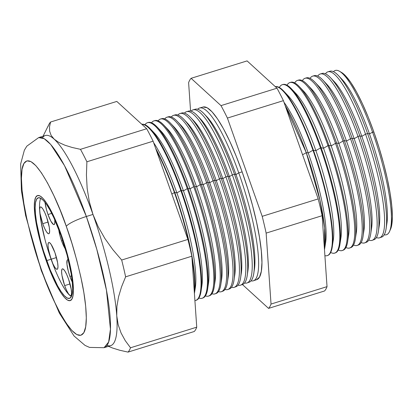 <?xml version="1.0" encoding="UTF-8"?>
<svg xmlns="http://www.w3.org/2000/svg" width="413" height="413" viewBox="0 0 413 413"><rect width="100%" height="100%" fill="white"/><g stroke="black" fill="none" stroke-linecap="round" stroke-linejoin="round"><path stroke-width="0.62" d="M42.74 223.691L48.125 222.018L42.74 223.691L40.04 213.511L39.663 209.603L40.046 207.336L40.505 206.934L41.13 207.047L42.745 208.787L44.656 212.287L46.566 217.016A14.047 2.87 72.7 0 1 48.827 233.763A14.047 2.87 72.7 0 1 42.74 223.691A14.047 2.87 72.7 0 1 40.484 206.944A14.047 2.87 72.7 0 1 46.566 217.016L49.266 227.196L49.648 231.104L49.266 233.371L48.801 233.773L48.182 233.66L46.561 231.92L44.65 228.42L42.74 223.691M45.027 202.375A14.047 2.87 72.7 0 0 47.996 214.523L50.876 221.192L53.437 224.491L54.057 224.605L54.8 223.299L54.764 219.778A14.047 2.87 72.7 0 1 54.077 224.595A14.047 2.87 72.7 0 1 47.996 214.523L51.708 213.366L47.996 214.523L46.375 209.288L45.012 202.215M61.583 240.898L62.74 240.536L61.583 240.898L59.968 235.663L58.661 229.143A14.047 2.87 72.7 0 0 61.583 240.898A14.047 2.87 72.7 0 0 65.424 249.158L63.494 245.627L61.583 240.898M68.274 259.777A14.047 2.87 72.7 0 0 67.66 259.689L67.66 259.689A14.047 2.87 72.7 0 0 69.921 276.436L72.26 282.058A14.047 2.87 72.7 0 1 69.921 276.436L71.506 275.946L69.921 276.436L68.3 271.202L66.937 264.129L67.221 260.082L67.686 259.679L68.305 259.798M64.665 285.605L70.05 283.932L64.665 285.605L61.965 275.425L61.589 271.522L61.971 269.25L62.43 268.848L63.055 268.966L64.671 270.701L66.586 274.201L68.491 278.93A14.047 2.87 72.7 0 1 70.752 295.682A14.047 2.87 72.7 0 1 64.665 285.605A14.047 2.87 72.7 0 1 62.409 268.858A14.047 2.87 72.7 0 1 68.491 278.93L71.191 289.11L71.573 293.018L71.191 295.285L70.726 295.687L70.107 295.574L68.486 293.834L66.576 290.334L64.665 285.605M40.768 198.266A52.673 10.759 -107.3 0 0 51.073 259.245L46.695 260.608A52.673 10.759 72.7 0 1 38.223 197.791A52.673 10.759 72.7 0 1 61.041 235.565L67.112 255.203L71.165 273.752L72.229 281.723L72.585 288.398L72.223 293.524L71.155 296.906L69.42 298.408L67.092 297.98L64.258 295.636L61.021 291.459L57.505 285.62L50.205 269.89L43.458 250.846L40.624 240.975L36.571 222.421L35.508 214.455L35.151 207.78L35.513 202.654L36.581 199.273L38.311 197.765L40.639 198.199L43.479 200.542L46.715 204.714L50.226 210.558L53.881 217.837L61.041 235.565A52.673 10.759 72.7 0 1 69.513 298.382A52.673 10.759 72.7 0 1 46.695 260.608L51.073 259.245L48.378 249.049L48.001 245.146L48.383 242.88L48.842 242.477L49.462 242.591L51.083 244.331L54.903 252.555A14.047 2.87 72.7 0 1 57.164 269.307A14.047 2.87 72.7 0 1 51.078 259.235L56.462 257.562L51.078 259.235A52.673 10.759 -107.3 0 0 71.341 296.549M46.375 261.166A55.012 11.234 72.7 0 1 37.526 195.555A55.012 11.234 72.7 0 1 61.361 235.012A55.012 11.234 72.7 0 1 70.21 300.618A55.012 11.234 72.7 0 1 46.375 261.166L53.855 279.684L57.67 287.288L61.336 293.39L64.717 297.747L67.68 300.199L70.112 300.643L71.924 299.074L73.039 295.543L73.416 290.189L73.044 283.215L71.934 274.893L70.127 265.538L67.701 255.518L61.361 235.012L53.881 216.495L50.066 208.89L46.401 202.788L43.019 198.431L40.056 195.979L37.619 195.53L35.812 197.104L34.697 200.635L34.32 205.989L34.692 212.958L35.802 221.28L40.035 240.66L46.375 261.166L40.035 240.66L35.802 221.28L34.692 212.958L34.32 205.989L34.697 200.635L35.812 197.104L37.619 195.53L40.056 195.979L43.019 198.431L46.401 202.788L50.066 208.89L53.881 216.495L61.361 235.012A55.012 11.234 72.7 0 1 70.21 300.618A55.012 11.234 72.7 0 1 46.375 261.166A55.012 11.234 72.7 0 1 37.526 195.555A55.012 11.234 72.7 0 1 61.361 235.012L67.701 255.518L71.934 274.893L73.044 283.215L73.416 290.189L73.039 295.543L71.924 299.074L70.112 300.643L67.68 300.199L64.717 297.747L61.336 293.39L57.67 287.288L53.855 279.684L46.375 261.166M39.529 206.417L39.885 213.093L40.949 221.063L45.002 239.612M47.836 249.483L54.583 268.533M58.233 276.973L61.883 284.258L65.393 290.096L68.63 294.273M54.903 252.555L57.603 262.74L57.98 266.643L57.603 268.915L57.139 269.312L56.519 269.199L54.898 267.459L52.988 263.964L51.078 259.235A14.047 2.87 72.7 0 1 48.822 242.483A14.047 2.87 72.7 0 1 54.903 252.555M324.773 247.96A87.029 17.774 72.7 0 0 306.24 152.583L308.222 153.006A81.691 16.685 -107.3 0 0 284.005 102.336A81.691 16.685 72.7 0 1 308.222 153.006L306.24 152.583A87.029 17.774 72.7 0 0 285.213 105.749L306.24 152.583A8.193 1.497 -19.5 0 1 302.538 154.684A8.193 1.497 160.5 0 0 306.24 152.583L319.956 200.191L324.644 228.053L324.473 249.591A87.029 17.774 72.7 0 0 324.773 247.96L325.62 242.539A81.691 16.685 -107.3 0 0 308.222 153.006L312.971 150.218A88.397 18.053 -107.3 0 0 275.332 86.689A88.397 18.053 72.7 0 1 312.971 150.218L315.878 150.626L320.483 147.926A88.186 18.012 -107.3 0 0 279.353 87.484A88.186 18.012 72.7 0 1 282.373 84.655A88.186 18.012 72.7 0 1 320.483 147.926L321.133 147.725L323.539 148.241L327.989 145.629A87.974 17.965 -107.3 0 0 287.035 85.197A87.974 17.965 72.7 0 1 289.972 82.512A87.974 17.965 72.7 0 1 327.989 145.629L328.872 145.361L331.195 145.861L335.501 143.337A87.763 17.924 -107.3 0 0 294.717 82.91A87.763 17.924 72.7 0 1 297.572 80.37A87.763 17.924 72.7 0 1 335.501 143.337L336.61 142.996L338.856 143.476L343.007 141.04A87.551 17.883 -107.3 0 0 302.399 80.628A87.551 17.883 72.7 0 1 305.176 78.227A87.551 17.883 72.7 0 1 343.007 141.04L344.354 140.632L346.512 141.096L350.518 138.747A87.339 17.836 -107.3 0 0 310.086 78.351A87.339 17.836 72.7 0 1 312.775 76.085A87.339 17.836 72.7 0 1 350.518 138.747L352.093 138.267L354.173 138.711L358.025 136.45A87.128 17.795 -107.3 0 0 317.773 76.075A87.128 17.795 72.7 0 1 320.374 73.942A87.128 17.795 72.7 0 1 358.025 136.45L359.831 135.903L361.829 136.331L365.536 134.158A86.916 17.749 -107.3 0 0 325.459 73.803A86.916 17.749 72.7 0 1 327.974 71.795A86.916 17.749 72.7 0 1 365.536 134.158L367.57 133.538L369.49 133.946L372.562 132.145A86.028 17.568 -107.3 0 0 333.467 71.676A86.028 17.568 72.7 0 1 339.61 71.315A86.028 17.568 72.7 0 1 372.562 132.145L373.884 132.077A84.267 17.212 -107.3 0 0 341.603 72.492A84.267 17.212 -107.3 0 0 340.632 71.991M340.333 77.752A81.691 16.685 72.7 0 1 369.49 133.946A81.691 16.685 -107.3 0 0 342.083 79.446L338.433 75.584A86.859 17.738 72.7 0 1 367.57 133.538A86.859 17.738 -107.3 0 0 330.033 71.217L327.974 71.795M329.053 71.656A86.859 17.738 72.7 0 1 338.433 75.584M332.604 80.076A81.691 16.685 72.7 0 1 361.829 136.331A81.691 16.685 -107.3 0 0 334.427 81.831L330.617 77.804A87.076 17.785 72.7 0 1 359.831 135.903A87.076 17.785 -107.3 0 0 322.202 73.426L320.374 73.942M321.324 73.803A87.076 17.785 72.7 0 1 330.617 77.804M324.871 82.399A81.691 16.685 72.7 0 1 354.173 138.711A81.691 16.685 -107.3 0 0 326.766 84.211L322.806 80.024A87.298 17.826 72.7 0 1 352.093 138.267A87.298 17.826 -107.3 0 0 314.365 75.636L312.775 76.085M313.601 75.951A87.298 17.826 72.7 0 1 322.806 80.024M317.143 84.722A81.691 16.685 72.7 0 1 346.512 141.096A81.691 16.685 -107.3 0 0 319.11 86.596L314.995 82.244A87.515 17.873 72.7 0 1 344.354 140.632A87.515 17.873 -107.3 0 0 306.534 77.84L305.176 78.227M305.873 78.098A87.515 17.873 72.7 0 1 314.995 82.244M309.414 87.045A81.691 16.685 72.7 0 1 338.856 143.476A81.691 16.685 -107.3 0 0 311.448 88.976L307.179 84.464A87.732 17.919 72.7 0 1 336.61 142.996A87.732 17.919 -107.3 0 0 298.702 80.05A87.732 17.919 -107.3 0 0 298.15 80.256A87.732 17.919 72.7 0 1 307.179 84.464M301.686 89.368A81.691 16.685 72.7 0 1 331.195 145.861A81.691 16.685 -107.3 0 0 303.792 91.361L299.368 86.684A87.948 17.96 72.7 0 1 328.872 145.361A87.948 17.96 -107.3 0 0 290.866 82.259L289.972 82.512M290.427 82.414A87.948 17.96 72.7 0 1 299.368 86.684M293.958 91.691A81.691 16.685 72.7 0 1 323.539 148.241A81.691 16.685 -107.3 0 0 296.131 93.741L291.557 88.903A88.165 18.007 72.7 0 1 321.133 147.725A88.165 18.007 -107.3 0 0 283.034 84.469L282.373 84.655M282.709 84.577A88.165 18.007 72.7 0 1 291.557 88.903M286.23 94.019A81.691 16.685 72.7 0 1 315.878 150.626A81.691 16.685 -107.3 0 0 288.47 96.126L283.741 91.123A88.382 18.048 72.7 0 1 313.395 150.089A88.382 18.048 -107.3 0 0 275.295 86.653A88.382 18.048 72.7 0 1 283.741 91.123M205.545 115.428A86.529 17.671 72.7 0 1 235.968 174.539L238.771 172.892A90.483 18.482 -107.3 0 0 197.688 109.244A90.483 18.482 72.7 0 1 199.67 107.974A90.483 18.482 72.7 0 1 238.771 172.892L242.132 171.87A90.39 18.461 -107.3 0 0 203.072 107.019L199.67 107.974M198.916 117.411A86.529 17.671 72.7 0 1 229.406 176.578L232.333 174.859L234.455 174.214L235.968 174.539A86.529 17.671 -107.3 0 0 206.939 116.807L204.063 113.766A90.602 18.502 72.7 0 1 234.455 174.214A90.602 18.502 -107.3 0 0 195.303 109.208L193.155 109.812A90.664 18.518 72.7 0 1 232.333 174.859A90.664 18.518 -107.3 0 0 191.095 111.169A90.664 18.518 72.7 0 1 193.155 109.812M194.28 109.667A90.602 18.502 72.7 0 1 204.063 113.766M192.293 119.398A86.529 17.671 72.7 0 1 222.839 178.623L225.901 176.826L227.821 176.237L229.406 176.578A86.529 17.671 -107.3 0 0 200.377 118.851L197.368 115.666A90.788 18.544 72.7 0 1 227.821 176.237A90.788 18.544 -107.3 0 0 188.591 111.102L186.64 111.649A90.845 18.554 72.7 0 1 225.901 176.826A90.845 18.554 -107.3 0 0 184.497 113.095A90.845 18.554 72.7 0 1 186.64 111.649M187.657 111.505A90.788 18.544 72.7 0 1 197.368 115.666M185.664 121.386A86.529 17.671 72.7 0 1 216.278 180.662L219.463 178.793L221.187 178.266L222.839 178.623A86.529 17.671 -107.3 0 0 193.811 120.89L190.667 117.571A90.979 18.58 72.7 0 1 221.187 178.266A90.979 18.58 -107.3 0 0 181.875 112.992L180.125 113.487A91.025 18.59 72.7 0 1 219.463 178.793A91.025 18.59 -107.3 0 0 177.905 115.026A91.025 18.59 72.7 0 1 180.125 113.487M181.033 113.343A90.979 18.58 72.7 0 1 190.667 117.571M179.041 123.373A86.529 17.671 72.7 0 1 209.711 182.706L213.025 180.76L214.554 180.295L216.278 180.662A86.529 17.671 -107.3 0 0 187.249 122.935L183.971 119.476A91.165 18.616 72.7 0 1 214.554 180.295A91.165 18.616 -107.3 0 0 175.158 114.886L173.61 115.325A91.206 18.626 72.7 0 1 213.025 180.76A91.206 18.626 -107.3 0 0 171.312 116.962A91.206 18.626 72.7 0 1 173.61 115.325M174.41 115.186A91.165 18.616 72.7 0 1 183.971 119.476M172.412 125.361A86.529 17.671 72.7 0 1 203.144 184.75L206.588 182.727L207.92 182.319L209.711 182.706A86.529 17.671 -107.3 0 0 180.682 124.979L177.275 121.376A91.35 18.657 72.7 0 1 207.92 182.319A91.35 18.657 -107.3 0 0 168.447 116.781A91.35 18.657 72.7 0 1 177.275 121.376M227.377 282.435L228.141 277.541A86.529 17.671 -107.3 0 0 209.711 182.706L207.92 182.319A91.35 18.657 72.7 0 1 227.377 282.435A91.35 18.657 72.7 0 1 222.71 291.232A91.35 18.657 -107.3 0 0 207.92 182.319L206.588 182.727A91.387 18.662 -107.3 0 0 164.72 118.892A91.387 18.662 72.7 0 1 167.1 117.158A91.387 18.662 72.7 0 1 206.588 182.727A91.387 18.662 72.7 0 1 221.389 291.681A91.387 18.662 72.7 0 1 218.441 291.604A91.387 18.662 -107.3 0 0 206.588 182.727L203.144 184.75A86.529 17.671 -107.3 0 0 174.116 127.018L170.579 123.281A91.536 18.693 72.7 0 1 201.286 184.348L203.144 184.75L201.286 184.348A91.536 18.693 -107.3 0 0 161.731 118.676A91.536 18.693 -107.3 0 0 161.173 118.882A91.536 18.693 72.7 0 1 170.579 123.281M200.155 184.694A91.567 18.699 -107.3 0 0 158.127 120.833A91.567 18.699 72.7 0 1 160.585 118.996A91.567 18.699 72.7 0 1 200.155 184.694L201.286 184.348L200.155 184.694A91.567 18.699 72.7 0 1 214.982 293.865A91.567 18.699 72.7 0 1 211.915 293.746A91.567 18.699 -107.3 0 0 200.155 184.694L196.583 186.79L200.155 184.694M165.789 127.349A86.529 17.671 72.7 0 1 196.583 186.79A86.529 17.671 -107.3 0 0 167.554 129.062L163.884 125.18A91.722 18.735 72.7 0 1 194.652 186.377L196.583 186.79L194.652 186.377A91.722 18.735 -107.3 0 0 155.014 120.565L154.07 120.833A91.748 18.74 72.7 0 1 193.718 186.661A91.748 18.74 -107.3 0 0 151.535 122.775A91.748 18.74 72.7 0 1 154.07 120.833M154.55 120.73A91.722 18.735 72.7 0 1 163.884 125.18M159.16 129.336A86.529 17.671 72.7 0 1 190.016 188.834L193.718 186.661A91.748 18.74 72.7 0 1 208.57 296.049A91.748 18.74 72.7 0 1 205.385 295.889A91.748 18.74 -107.3 0 0 193.718 186.661L190.016 188.834A86.529 17.671 -107.3 0 0 160.987 131.102L157.188 127.085A91.908 18.771 72.7 0 1 188.018 188.4L190.016 188.834L188.018 188.4A91.908 18.771 -107.3 0 0 148.303 122.46L147.555 122.671A91.929 18.776 72.7 0 1 187.28 188.627A91.929 18.776 -107.3 0 0 144.942 124.716A91.929 18.776 72.7 0 1 147.555 122.671M147.931 122.584A91.908 18.771 72.7 0 1 157.188 127.085M152.536 131.324A86.529 17.671 72.7 0 1 183.455 190.873L187.28 188.627A91.929 18.776 72.7 0 1 202.163 298.232A91.929 18.776 72.7 0 1 198.859 298.026A91.929 18.776 -107.3 0 0 187.28 188.627L183.455 190.873A86.529 17.671 -107.3 0 0 154.426 133.146L150.487 128.985A92.094 18.807 72.7 0 1 181.384 190.429L183.455 190.873L181.384 190.429A92.094 18.807 -107.3 0 0 141.835 124.292A92.094 18.807 72.7 0 1 150.487 128.985M180.842 190.594A92.109 18.812 -107.3 0 0 141.917 124.365A92.109 18.812 72.7 0 1 180.842 190.594L181.384 190.429L180.842 190.594A92.109 18.812 72.7 0 1 195.757 300.411A92.109 18.812 72.7 0 1 194.905 300.602A92.109 18.812 -107.3 0 0 180.842 190.594L176.888 192.917L180.842 190.594M153.631 142.64A86.529 17.671 72.7 0 1 176.888 192.917A86.529 17.671 -107.3 0 0 153.631 142.64M174.751 192.458L176.888 192.917L174.751 192.458A92.285 18.848 -107.3 0 0 155.649 148.35A92.285 18.848 72.7 0 1 174.751 192.458L174.41 192.561A92.29 18.848 -107.3 0 0 156.413 150.502A92.29 18.848 72.7 0 1 174.41 192.561L174.751 192.458A92.285 18.848 72.7 0 1 194.415 293.535A92.285 18.848 -107.3 0 0 174.751 192.458M171.839 194.069L174.41 192.561A92.29 18.848 72.7 0 1 190.176 248.807A92.29 18.848 -107.3 0 0 174.41 192.561L171.839 194.069M86.358 216.489L64.516 165.618L50.706 144.467L44.196 138.68L38.693 137.581A110.028 22.472 72.7 0 1 86.358 216.489L92.971 214.43A110.028 22.472 -107.3 0 0 54.211 139.196A110.028 22.472 -107.3 0 0 45.306 135.526L38.693 137.581L26.814 146.171L24.372 150.187L20.65 163.976L21.414 190.76L25.616 215.478L41.285 270.598L59.307 313.028L74.046 335.991L85.026 345.397L89.528 347.41L104.055 347.705L108.629 342.016L110.441 329.161L106.451 290.236L96.787 249.287L86.358 216.489A110.028 22.472 72.7 0 1 104.055 347.705L110.669 345.645A110.028 22.472 -107.3 0 0 116.755 315.816L118.17 324.69L121.05 332.94L125.242 340.627L130.513 347.772A122.129 24.94 72.7 0 1 128.035 352.103L119.775 350.26L112.522 348.009L108.5 346.321L112.522 348.009L119.775 350.26L128.035 352.103L194.255 331.505L128.035 352.103A122.129 24.94 -107.3 0 0 130.513 347.772L196.738 327.173L130.513 347.772L125.242 340.627L121.05 332.94L118.17 324.69L116.755 315.816A110.028 22.472 -107.3 0 0 92.971 214.43L98.253 226.856L104.923 238.564L112.837 249.643L121.685 260.035A122.129 24.94 72.7 0 1 125.619 276.824L121.556 286.818L118.588 296.673L116.92 306.358L116.755 315.816L116.92 306.358L118.588 296.673L121.556 286.818L125.619 276.824L191.844 256.22L125.619 276.824A122.129 24.94 -107.3 0 0 121.685 260.035L187.905 239.437L121.685 260.035L112.837 249.643L104.923 238.564L98.253 226.856L92.971 214.43L86.358 216.489A18.73 3.418 160.5 0 0 66.302 226.386A18.73 3.418 -19.5 0 1 86.358 216.489M41.909 271.129A18.73 3.418 -19.5 0 1 41.305 270.644A18.73 3.418 -19.5 0 1 41.434 269.792C36.06 255.373 30.898 237.005 25.942 214.683C21.414 193.181 19.566 170.507 23.902 163.476C33.515 148.561 58.037 200.764 66.302 226.386L60.215 210.294L53.886 195.659L47.557 183.031L41.47 172.908L35.859 165.675L30.944 161.607L26.907 160.864L23.902 163.476L22.054 169.335L21.424 178.22L22.044 189.789L23.887 203.604L26.881 219.122L30.913 235.756L35.828 252.864L41.434 269.792L47.521 285.884L53.845 300.519L60.174 313.142L66.266 323.265L71.872 330.498L76.792 334.566L80.829 335.31L83.829 332.702L85.682 326.843L86.307 317.958L85.687 306.384L83.849 292.574L80.85 277.051L76.823 260.417L71.908 243.309L66.302 226.386C71.676 240.805 76.839 259.173 81.795 281.496C86.317 302.997 88.17 325.671 83.829 332.702C74.221 347.612 49.699 295.414 41.434 269.792A18.73 3.418 160.5 0 0 41.305 270.644A18.73 3.418 160.5 0 0 41.909 271.129M372.134 240.33L373.93 239.721A87.076 17.785 -107.3 0 0 359.831 135.903L358.025 136.45A87.128 17.795 72.7 0 1 372.134 240.33A87.128 17.795 72.7 0 1 368.778 240.051A87.128 17.795 -107.3 0 0 358.025 136.45L354.173 138.711L352.093 138.267L350.518 138.747A87.339 17.836 72.7 0 1 364.658 242.875A87.339 17.836 72.7 0 1 361.158 242.534A87.339 17.836 -107.3 0 0 350.518 138.747L346.512 141.096L344.354 140.632L343.007 141.04A87.551 17.883 72.7 0 1 357.183 245.425A87.551 17.883 72.7 0 1 353.538 245.017A87.551 17.883 -107.3 0 0 343.007 141.04L338.856 143.476L336.61 142.996L335.501 143.337A87.763 17.924 72.7 0 1 349.708 247.97A87.763 17.924 72.7 0 1 345.913 247.495A87.763 17.924 -107.3 0 0 335.501 143.337L331.195 145.861L328.872 145.361L327.989 145.629A87.974 17.965 72.7 0 1 342.232 250.515A87.974 17.965 72.7 0 1 338.293 249.973A87.974 17.965 -107.3 0 0 327.989 145.629L323.539 148.241L321.133 147.725L320.483 147.926A88.186 18.012 72.7 0 1 334.757 253.061A88.186 18.012 72.7 0 1 330.668 252.446A88.186 18.012 -107.3 0 0 320.483 147.926L315.878 150.626L312.971 150.218A88.397 18.053 72.7 0 1 327.287 255.611A88.397 18.053 72.7 0 1 324.892 255.662A88.397 18.053 -107.3 0 0 312.971 150.218L308.222 153.006A81.691 16.685 72.7 0 1 325.119 244.997M364.658 242.875L366.228 242.343A87.298 17.826 -107.3 0 0 352.093 138.267A87.298 17.826 72.7 0 1 370.683 233.939A87.298 17.826 72.7 0 1 365.412 242.519M357.183 245.425L358.52 244.966A87.515 17.873 -107.3 0 0 344.354 140.632A87.515 17.873 72.7 0 1 362.991 236.541A87.515 17.873 72.7 0 1 357.834 245.131M349.708 247.97L350.818 247.594A87.732 17.919 -107.3 0 0 336.61 142.996A87.732 17.919 72.7 0 1 355.299 239.148A87.732 17.919 72.7 0 1 350.25 247.738M342.232 250.515L343.115 250.216A87.948 17.96 -107.3 0 0 328.872 145.361A87.948 17.96 72.7 0 1 347.607 241.75A87.948 17.96 72.7 0 1 342.666 250.34M334.757 253.061L335.408 252.839A88.165 18.007 -107.3 0 0 321.133 147.725A88.165 18.007 72.7 0 1 339.909 244.351A88.165 18.007 72.7 0 1 335.077 252.937M327.287 255.611L327.705 255.466A88.382 18.048 -107.3 0 0 313.395 150.089A88.382 18.048 72.7 0 1 332.217 246.959A88.382 18.048 72.7 0 1 327.494 255.528M247.015 282.951L249.127 282.234A90.602 18.502 -107.3 0 0 234.455 174.214L232.333 174.859A90.664 18.518 72.7 0 1 247.015 282.951A90.664 18.518 72.7 0 1 244.548 283.003A90.664 18.518 -107.3 0 0 232.333 174.859L229.406 176.578L227.821 176.237L225.901 176.826A90.845 18.554 72.7 0 1 240.609 285.135A90.845 18.554 72.7 0 1 238.022 285.161A90.845 18.554 -107.3 0 0 225.901 176.826L222.839 178.623L221.187 178.266L219.463 178.793A91.025 18.59 72.7 0 1 234.202 287.319A91.025 18.59 72.7 0 1 231.497 287.309A91.025 18.59 -107.3 0 0 219.463 178.793L216.278 180.662L214.554 180.295L213.025 180.76A91.206 18.626 72.7 0 1 227.795 289.503A91.206 18.626 72.7 0 1 224.971 289.456A91.206 18.626 -107.3 0 0 213.025 180.76L209.711 182.706A86.529 17.671 72.7 0 1 227.697 279.792M240.609 285.135L242.524 284.485A90.788 18.544 -107.3 0 0 227.821 176.237A90.788 18.544 72.7 0 1 247.16 275.745A90.788 18.544 72.7 0 1 241.528 284.681M234.202 287.319L235.921 286.73A90.979 18.58 -107.3 0 0 221.187 178.266A90.979 18.58 72.7 0 1 240.567 277.975A90.979 18.58 72.7 0 1 235.028 286.921M227.795 289.503L229.313 288.981A91.165 18.616 -107.3 0 0 214.554 180.295A91.165 18.616 72.7 0 1 233.97 280.205A91.165 18.616 72.7 0 1 228.528 289.162M214.982 293.865L216.107 293.483A91.536 18.693 -107.3 0 0 201.286 184.348A91.536 18.693 72.7 0 1 220.785 284.671A91.536 18.693 72.7 0 1 215.529 293.628M208.57 296.049L209.505 295.729A91.722 18.735 -107.3 0 0 194.652 186.377A91.722 18.735 72.7 0 1 214.187 286.901A91.722 18.735 72.7 0 1 209.03 295.858M202.163 298.232L202.902 297.98A91.908 18.771 -107.3 0 0 188.018 188.4A91.908 18.771 72.7 0 1 207.594 289.131A91.908 18.771 72.7 0 1 202.525 298.088M195.757 300.411L196.299 300.23A92.094 18.807 -107.3 0 0 181.384 190.429A92.094 18.807 72.7 0 1 201.002 291.366A92.094 18.807 72.7 0 1 196.025 300.313M192.009 258.662A92.29 18.848 72.7 0 1 194.301 291.898A92.29 18.848 -107.3 0 0 192.009 258.662M194.255 331.505A122.129 24.94 -107.3 0 0 196.738 327.173L191.844 256.22A122.129 24.94 -107.3 0 0 187.905 239.437L153.115 141.184L86.89 161.782L86.431 175.076L87.153 188.359L89.27 201.482L92.971 214.43L89.27 201.482L87.153 188.359L86.431 175.076L86.89 161.782L153.115 141.184A122.129 24.94 -107.3 0 0 146.692 128.727L80.473 149.33A122.129 24.94 72.7 0 1 86.89 161.782A122.129 24.94 -107.3 0 0 80.473 149.33L146.692 128.727L116.796 101.428L50.572 122.026L49.524 126.765L50.572 122.026L116.796 101.428L146.692 128.727A122.129 24.94 72.7 0 1 153.115 141.184L187.905 239.437A122.129 24.94 72.7 0 1 191.844 256.22L196.738 327.173A122.129 24.94 72.7 0 1 194.255 331.505M49.637 131.241L51.129 135.402L49.637 131.241L49.524 126.765M42.389 137.808A110.028 22.472 72.7 0 1 54.211 139.196L58.837 142.459L64.877 145.2L72.167 147.472L80.473 149.33L72.167 147.472L64.877 145.2L58.837 142.459L54.211 139.196L51.129 135.402M48.094 126.357A122.129 24.94 72.7 0 1 50.572 122.026A122.129 24.94 -107.3 0 0 48.858 124.561L43.045 136.228M247.088 60.897L276.989 88.196A122.129 24.94 72.7 0 1 283.406 100.653L318.201 198.906A122.129 24.94 72.7 0 1 322.135 215.689L327.029 286.643A122.129 24.94 72.7 0 1 324.551 290.974A122.129 24.94 -107.3 0 0 327.029 286.643L322.135 215.689A122.129 24.94 -107.3 0 0 318.201 198.906L283.406 100.653A122.129 24.94 -107.3 0 0 276.989 88.196L247.088 60.897L191.09 78.315A122.129 24.94 -107.3 0 0 188.612 82.646L190.569 111.04L188.612 82.646A122.129 24.94 72.7 0 1 191.09 78.315L247.088 60.897M379.609 237.785L381.633 237.093A86.859 17.738 -107.3 0 0 367.57 133.538L365.536 134.158A86.916 17.749 72.7 0 1 379.609 237.785A86.916 17.749 72.7 0 1 376.398 237.558A86.916 17.749 -107.3 0 0 365.536 134.158L361.829 136.331L359.831 135.903A87.076 17.785 72.7 0 1 378.375 231.337A87.076 17.785 72.7 0 1 372.996 239.907M341.246 72.29L345.789 76.044L350.967 82.719L356.584 92.063L362.428 103.715L368.267 117.225L373.884 132.077L379.057 147.699L383.594 163.491L387.317 178.844L390.079 193.17L391.777 205.917L392.35 216.598L391.772 224.801L390.409 229.54M220.991 105.62L191.09 78.315L220.991 105.62L276.989 88.196L220.991 105.62A122.129 24.94 72.7 0 1 227.408 118.072A122.129 24.94 -107.3 0 0 220.991 105.62M242.41 284.521L268.553 308.392A122.129 24.94 -107.3 0 0 271.031 304.061L266.137 233.113A122.129 24.94 -107.3 0 0 262.203 216.324L227.408 118.072L283.406 100.653L227.408 118.072L262.203 216.324L318.201 198.906L262.203 216.324A122.129 24.94 72.7 0 1 266.137 233.113L322.135 215.689L266.137 233.113L271.031 304.061L327.029 286.643L271.031 304.061A122.129 24.94 72.7 0 1 268.553 308.392L324.551 290.974L268.553 308.392L242.41 284.521M203.129 107.003L207.125 107.736L211.993 111.763L217.548 118.929L223.578 128.949L229.84 141.447L236.107 155.938L242.132 171.87L247.681 188.622L252.544 205.56L256.535 222.029L259.503 237.398L261.326 251.068L261.94 262.523L261.315 271.326L259.488 277.123L256.514 279.709M253.422 280.768L256.767 279.632A90.39 18.461 -107.3 0 0 242.132 171.87L238.771 172.892A90.483 18.482 72.7 0 1 253.422 280.768A90.483 18.482 72.7 0 1 251.073 280.85A90.483 18.482 -107.3 0 0 238.771 172.892L235.968 174.539L234.455 174.214A90.602 18.502 72.7 0 1 253.752 273.509A90.602 18.502 72.7 0 1 248.022 282.435M54.211 139.196A110.028 22.472 72.7 0 1 92.971 214.43A110.028 22.472 72.7 0 1 116.755 315.816A110.028 22.472 72.7 0 1 106.972 345.418M389.464 231.585L390.44 229.483A84.267 17.212 -107.3 0 0 373.884 132.077L372.562 132.145A86.028 17.568 72.7 0 1 389.464 231.585A86.028 17.568 72.7 0 1 384.198 234.77A86.028 17.568 -107.3 0 0 372.562 132.145L369.49 133.946L367.57 133.538A86.859 17.738 72.7 0 1 386.072 228.73A86.859 17.738 72.7 0 1 380.574 237.289M194.404 293.597L195.318 287.753A86.529 17.671 -107.3 0 0 176.888 192.917A86.529 17.671 72.7 0 1 194.776 290.396M201.002 291.366L201.88 285.708A86.529 17.671 -107.3 0 0 183.455 190.873A86.529 17.671 72.7 0 1 201.358 288.279M207.594 289.131L208.446 283.669A86.529 17.671 -107.3 0 0 190.016 188.834A86.529 17.671 72.7 0 1 207.946 286.157M214.187 286.901L215.013 281.625A86.529 17.671 -107.3 0 0 196.583 186.79A86.529 17.671 72.7 0 1 214.528 284.036M220.785 284.671L221.575 279.58A86.529 17.671 -107.3 0 0 203.144 184.75A86.529 17.671 72.7 0 1 221.115 281.914M233.97 280.205L234.703 275.497A86.529 17.671 -107.3 0 0 216.278 180.662A86.529 17.671 72.7 0 1 234.279 277.67M240.567 277.975L241.269 273.458A86.529 17.671 -107.3 0 0 222.839 178.623A86.529 17.671 72.7 0 1 240.867 275.548M247.16 275.745L247.836 271.413A86.529 17.671 -107.3 0 0 229.406 176.578A86.529 17.671 72.7 0 1 247.449 273.427M253.752 273.509L254.398 269.374A86.529 17.671 -107.3 0 0 235.968 174.539A86.529 17.671 72.7 0 1 254.031 271.3M332.217 246.959L333.276 240.159A81.691 16.685 -107.3 0 0 315.878 150.626A81.691 16.685 72.7 0 1 332.625 243.164M339.909 244.351L340.937 237.774A81.691 16.685 -107.3 0 0 323.539 148.241A81.691 16.685 72.7 0 1 340.307 240.696M347.607 241.75L348.593 235.395A81.691 16.685 -107.3 0 0 331.195 145.861A81.691 16.685 72.7 0 1 347.994 238.229M355.299 239.148L356.254 233.009A81.691 16.685 -107.3 0 0 338.856 143.476A81.691 16.685 72.7 0 1 355.676 235.756M362.991 236.541L363.915 230.63A81.691 16.685 -107.3 0 0 346.512 141.096A81.691 16.685 72.7 0 1 363.357 233.288M370.683 233.939L371.571 228.244A81.691 16.685 -107.3 0 0 354.173 138.711A81.691 16.685 72.7 0 1 371.039 230.815M378.375 231.337L379.232 225.865A81.691 16.685 -107.3 0 0 361.829 136.331A81.691 16.685 72.7 0 1 378.726 228.343M386.072 228.73L386.888 223.479A81.691 16.685 -107.3 0 0 369.49 133.946A81.691 16.685 72.7 0 1 386.408 225.87M339.61 71.315L341.603 72.492M160.585 118.996L161.731 118.676M167.1 117.158L168.447 116.781M297.572 80.37L298.702 80.05M221.389 291.681L222.71 291.232"/></g></svg>
